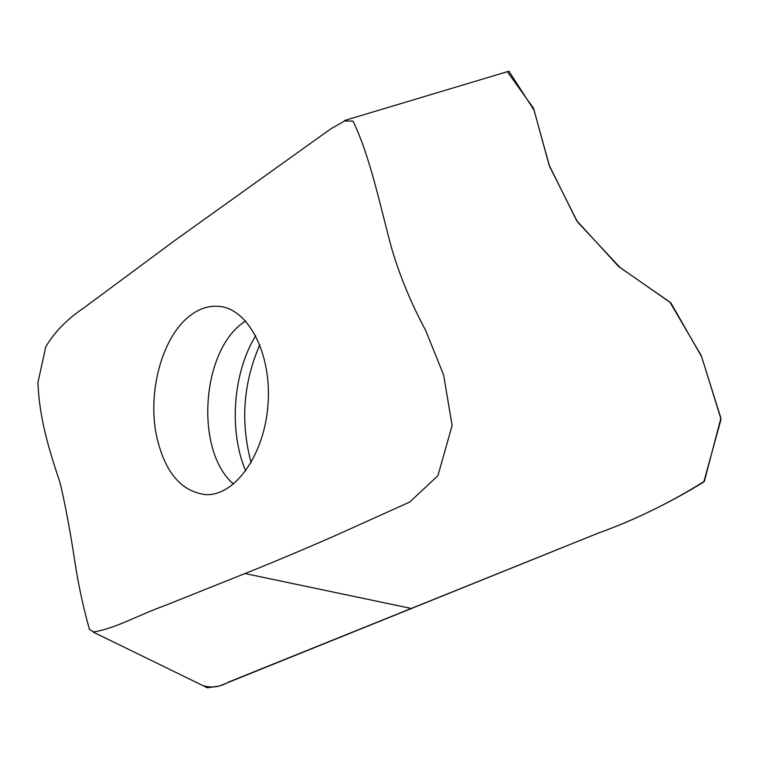 <?xml version="1.0" encoding="UTF-8"?>
<svg xmlns="http://www.w3.org/2000/svg" width="759" height="759" viewBox="0 0 759 759"><rect width="100%" height="100%" fill="white"/><g stroke="black" fill="none" stroke-linecap="round" stroke-linejoin="round"><path stroke-width="1.14" d="M353.039 121.146L344.728 120.918L330.516 129.039L174.466 240.736L83.851 307.879C67.067 319.188 54.373 332.167 45.768 346.816L37.95 382.508C39.221 419.129 49.686 451.387 60.16 483.122C65.189 504.545 69.762 528.634 73.879 555.389C77.57 580.91 82.75 605.54 89.42 629.277L93.528 631.972C116.146 628.272 138.764 614.866 164.162 605.872L245.015 573.548C272.064 562.742 302.262 550.057 335.611 535.474L409.784 502.012L437.934 475.656L452.117 425.524L443.626 374.965L425.59 330.279C411.131 303.363 399.832 276.086 391.691 248.449C379.035 201.439 370.117 156.809 353.039 121.146M156.468 435.609C147.293 391.578 162.369 336.246 190.31 315.488C199.769 308.287 209.645 305.27 219.92 306.446C248.658 309.444 271.902 354.197 268.003 404.613C264.455 455.049 234.892 495.902 206.021 494.65C181.107 491.747 164.589 472.07 156.468 435.609M245.015 573.548L411.482 608.5L219.228 686.07L207.397 687.787L206.106 687.161M506.49 71.944L508.928 71.213L533.994 110.064L549.649 166.563L577.466 221.884L619.942 267.405L670.918 302.964L701.667 356.796L721.05 419.243L703.811 482.012C669.002 503.312 633.737 520.37 598.007 533.207L228.696 682.009C220.404 686.81 212.302 688.138 204.408 685.975M507.354 71.659L533.586 108.357L549.061 164.959L576.574 220.518L618.708 266.627L669.903 302.11L701.278 355.648L720.908 418.143L704.371 481.32C669.656 502.98 634.372 520.209 598.5 533.008L411.482 608.5M245.565 320.953L244.075 322.006C201.144 350.876 194.579 450.846 233.525 484.062M259.834 344.747C243.203 383.029 240.309 422.317 251.125 462.62M255.669 335.677C232.871 373.077 228.62 430.647 245.679 470.988M344.728 120.444L508.928 71.213M93.48 632.228L207.397 687.787"/></g></svg>
